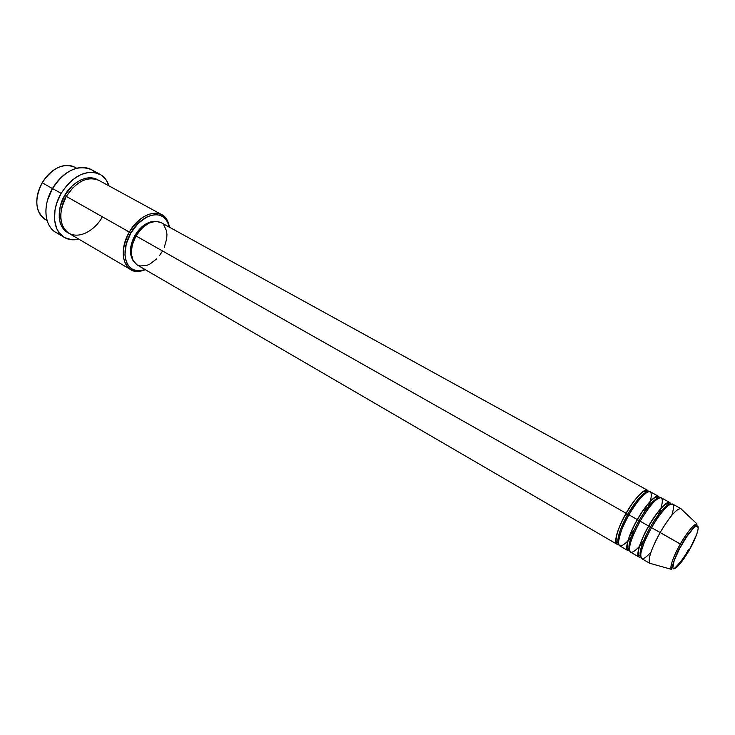 <?xml version="1.0" encoding="UTF-8"?>
<svg xmlns="http://www.w3.org/2000/svg" width="735" height="735" viewBox="0 0 735 735"><rect width="100%" height="100%" fill="white"/><g stroke="black" fill="none" stroke-linecap="round" stroke-linejoin="round"><path stroke-width="1.1" d="M671.726 515.41C675.052 504.899 673.664 501.784 667.555 506.066C661.059 512.699 655.721 519.902 651.541 527.657L681.648 544.81C685.268 538.093 694.722 524.487 697.717 526.085C700.005 528.888 693.077 543.707 689.347 549.955L682.062 561.228L675.869 567.999L673.407 568.78L672.847 567.934L674.105 560.869L679.315 549.091L686.683 536.706L693.61 528.061L695.393 526.582L697.717 526.085L698.186 528.814L696.743 534.317L689.347 549.955C685.865 556.367 676.742 569.726 673.407 568.78C670.743 566.584 677.734 551.323 681.648 544.81L680.316 544.029C676.365 550.616 668.988 566.391 671.358 569.322C669.934 566.024 672.92 557.589 680.316 544.029L660.149 532.517C651.219 548.962 647.755 559.216 649.758 563.276L651.035 563.635L650.006 563.46C647.535 559.905 650.916 549.587 660.149 532.517L648.693 526.039C653.461 516.659 668.822 496.226 670.66 504.045L669.704 502.455C665.386 502.023 658.385 509.879 648.693 526.039L637.355 519.617C642.068 510.347 657.311 490.217 659.497 497.797L658.505 496.3C654.058 495.785 647.011 503.558 637.355 519.617L626.128 513.269C630.786 504.081 645.927 484.236 648.426 491.623L647.416 490.199C642.849 489.602 635.757 497.292 626.128 513.269L135.984 235.935C129.388 249.321 129.727 258.959 137.004 264.839L616.867 544.166C613.982 540.409 617.069 530.1 626.128 513.269L627.837 514.261C631.834 506.911 641.986 492.321 647.241 492.11C641.986 492.321 631.834 506.911 627.837 514.261L628.921 514.858C619.853 531.708 616.738 542.007 619.587 545.756L627.8 550.533C625.053 546.84 628.241 536.532 637.355 519.617L639.064 520.619C643.107 513.177 653.443 498.266 658.477 498.238C653.443 498.266 643.107 513.177 639.064 520.619L640.176 521.225C631.043 538.149 627.837 548.457 630.557 552.141L638.853 556.965C636.234 553.336 639.514 543.027 648.693 526.039L650.411 527.032C654.499 519.498 665.01 504.265 669.824 504.44C665.01 504.265 654.499 519.498 650.411 527.032L651.541 527.657C642.353 544.663 639.046 554.971 641.627 558.582L650.006 563.46M673.894 568.89C679.618 563.534 684.496 557.084 688.539 549.514M643.759 513.002L646.956 505.34M639.257 521.675L639.762 521.96L639.257 521.675M650.374 501.16L647.002 510.467C651.651 500.324 653.525 488.656 647.241 492.11C639.992 497.962 633.882 505.542 628.921 514.849L637.355 519.617C631.696 528.456 621.838 552.702 629.601 550.607L627.8 550.533M661.05 508.161L656.474 519.627C661.454 509.677 665.193 495.611 659.277 497.871C653.277 500.553 644.301 513.811 640.176 521.216L648.693 526.039C642.987 534.97 632.927 559.482 640.699 556.974L638.853 556.965M47.031 220.335C42.446 218.341 39.332 214.556 37.687 208.988C35.62 200.701 37.117 191.954 42.189 182.749L38.532 190.953L42.152 182.749C34.168 199.314 35.197 211.551 45.276 219.462L47.086 220.518M161.774 214.675C165.945 217.073 168.48 221.235 169.381 227.17L167.617 221.088C161.819 206.958 140.045 212.645 129.342 232.049C139.843 216.31 150.657 210.522 161.774 214.675L98.894 180.369C87.373 175.931 76.504 181.269 66.297 196.383L130.876 232.94C141.157 214.289 162.086 208.786 167.663 222.365L169.169 227.06L167.755 222.558L165.632 219.168L162.802 216.66L159.366 215.134L155.443 214.684L151.189 215.327L146.761 217.046L138.106 223.458L130.876 232.94L126.245 243.983L124.95 254.788L125.63 259.556L127.155 263.644L129.461 266.897L132.447 269.212L135.984 270.498L139.944 270.719L145.107 269.561L140.311 270.682C125.547 272.951 119.658 251.453 130.876 232.94L129.342 232.049C117.664 251.324 123.829 273.668 139.2 271.298L145.319 269.681C139.769 271.968 134.891 271.941 130.692 269.589C121.238 261.954 120.788 249.441 129.342 232.049L66.224 196.364L73.371 187.223L66.224 196.364L64.717 195.492C68.585 187.076 84.902 172.174 98.095 179.974L94.429 178.329L90.24 177.723L85.719 178.219L81.07 179.827L76.458 182.473L72.076 186.065L64.717 195.492L66.224 196.364L61.648 207.931L66.224 196.364M60.399 234.281C53.903 232.517 49.475 227.951 47.104 220.592C44.44 210.577 46.231 199.865 52.488 188.472L47.518 200.177L52.433 188.463L59.452 179.092L52.488 188.472C42.446 205.249 44.33 226.159 55.805 232.389L64.248 237.377C52.819 231.185 51.037 210.219 61.124 193.36L52.488 188.472L61.124 193.36C73.289 175.371 86.234 169.013 99.96 174.287C104.26 176.685 107.264 180.553 108.982 185.872L106.29 180.149L101.081 174.948L94.218 172.385L88.999 172.293L80.703 174.636L72.517 179.799L67.491 184.595L61.124 193.36L56.678 203.264L54.996 210.054L54.546 219.82L56.577 228.3L59.213 232.866L64.772 237.681L71.809 239.739L78.829 239.151C73.381 240.418 68.52 239.831 64.248 237.377M631.264 537.046L634.029 533.38C627.782 542.522 618.622 550.313 618.411 542.917C619.844 533.362 623.353 524 628.921 514.849C638.559 498.854 645.642 491.145 650.181 491.715L658.505 496.3M625.696 514.022L628.499 515.602L625.696 514.022M137.022 264.848L132.952 260.447L131.234 253.354L132.282 244.737L135.984 235.935L134.964 235.375L626.128 513.269C620.515 522.006 610.858 546.013 618.613 544.304L616.867 544.166M134.964 235.375C130.031 244.645 129.167 252.555 132.364 259.115L130.959 255.523L130.628 247.915L131.455 243.726L134.964 235.375L140.431 228.199L143.628 225.424L150.326 222.007L153.652 221.501C146.587 222.089 140.357 226.711 134.964 235.375M101.917 217.523C97.985 225.627 82.963 239.996 69.246 233.528C56.301 225.47 60.876 204.183 66.297 196.383C58.129 213.178 59.002 225.498 68.915 233.335L130.692 269.589M76.67 168.251L74.832 167.249C63.164 162.701 52.286 167.874 42.189 182.749L52.396 188.527L42.189 182.749L46.939 176.115M639.285 546.61L646.754 536.789C640.865 546.068 630.621 556.726 629.537 550.313C628.811 543.551 635.858 528.603 640.176 521.216C649.841 505.129 656.879 497.338 661.298 497.834L669.704 502.455M681.014 508.684L681.685 509.474L680.729 508.565C676.356 508.859 669.493 516.843 660.149 532.517C669.87 516.273 676.825 508.326 681.014 508.684L672.516 504.008C668.234 503.594 661.243 511.477 651.541 527.657C646.938 535.291 643.373 543.762 640.874 553.06C640.277 560.713 643.649 560.373 650.989 552.04M680.316 544.029C688.006 531.065 693.574 524.386 697.028 523.972C693.371 523.467 683.945 537.331 680.316 544.029M99.932 174.268L91.342 169.62C77.561 164.3 64.606 170.584 52.488 188.472C59.02 177.732 67.106 170.979 76.743 168.232C84.277 166.468 90.469 167.92 95.32 172.587M68.162 232.857L64.441 230.147L61.869 226.738L60.095 222.503L59.195 217.606L60.187 206.608L64.717 195.492C59.232 203.08 54.436 225.424 68.162 232.857M162.187 251.545L159.614 255.44M156.647 258.904L149.968 264.03L146.504 265.5L139.972 265.969L137.151 264.922M647.416 490.199L160.956 222.54C152.384 219.333 144.06 223.798 135.984 235.935L141.745 228.364L148.635 223.229L155.572 221.308L160.993 222.558M163.74 224.827L166.523 230.845L166.946 234.63L166.707 238.746L164.273 247.364M46.921 176.134L42.189 182.749C47.463 174.057 54.05 168.517 61.942 166.128C67.574 164.677 72.416 165.393 76.486 168.297M640.608 556.046C637.925 551.93 645.955 534.455 650.411 527.032C645.955 534.455 637.925 551.93 640.608 556.046M629.454 549.514C626.826 545.085 634.663 527.941 639.064 520.619C634.663 527.941 626.826 545.085 629.454 549.514M634.544 529.292L629.61 535.98M618.42 543.036C615.838 538.323 623.491 521.501 627.837 514.261C623.491 521.501 615.838 538.323 618.42 543.036M680.729 508.565L697.028 523.972C697.928 523.945 689.007 530.826 681.575 544.754C673.021 558.931 671.744 570.369 671.358 569.322L649.758 563.276M618.438 543.321L617.253 542.761L616.077 540.694C616.095 534.547 619.467 525.424 626.192 513.306C632.826 501.95 638.687 494.664 643.768 491.43L646.414 491.256L647.498 491.981M646.782 510.779L650.172 501.38M629.472 549.725L628.324 549.164L627.102 546.84C627.341 540.666 630.777 531.607 637.42 519.663C643.924 508.501 649.685 501.196 654.683 497.76C656.199 497.016 657.173 496.915 657.595 497.457L658.661 498.146M656.18 520.077L660.829 508.409M640.617 556.193L639.514 555.632C638.687 555.605 638.265 554.493 638.274 552.288C639.055 545.93 642.555 537.193 648.757 526.085C655.739 514.408 661.371 507.113 665.671 504.192L668.905 503.714L669.943 504.366M139.2 271.298L140.311 270.682M167.617 221.088L167.663 222.365M646.993 536.302L639.386 546.298M634.186 533.031L627.874 540.776"/></g></svg>
